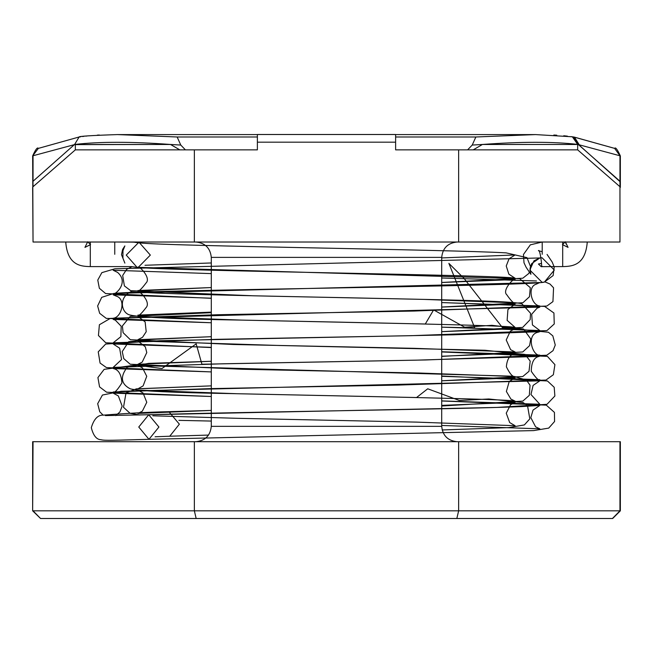 <?xml version="1.0" encoding="UTF-8"?>
<svg xmlns="http://www.w3.org/2000/svg" width="653" height="653" viewBox="0 0 653 653"><rect width="100%" height="100%" fill="white"/><g stroke="black" fill="none" stroke-linecap="round" stroke-linejoin="round"><path stroke-width="0.98" d="M170.506 144.468L179.771 149.855L75.34 149.855L33.042 186.709L32.968 181.297L74.409 144.615L33.042 181.248L33.042 155.749L75.34 144.386C100.146 141.579 131.865 141.603 170.506 144.468L74.409 144.615L170.572 144.468L180.775 145.056L185.403 149.855L179.771 149.855L170.58 144.476M257.38 136.991L177.151 136.991L180.775 145.056M74.72 144.297L79.086 137.032C78.425 136.281 91.216 135.465 117.458 134.583L257.38 134.583L117.458 134.583L177.151 136.991M32.65 155.887L38.364 148.394C37.482 146.933 35.58 149.431 32.65 155.887L33.042 242.018L458.635 242.018L458.635 149.855L577.66 149.855L467.597 149.855L472.225 145.056L482.494 144.468C521.135 141.603 552.862 141.579 577.66 144.395L620.35 155.887L620.35 181.934L578.46 144.509M39.017 148.198L78.572 137.138L38.364 148.394M395.62 136.991L475.849 136.991L535.542 134.583L395.62 134.583M475.849 136.991L472.225 145.056M482.42 144.476L473.229 149.855L482.428 144.468L577.66 144.476L482.494 144.468M578.264 144.476L620.032 181.297M573.612 136.991L574.46 137.138L579.113 144.607M573.816 137.016L614.636 148.394L619.958 155.749L619.958 242.018L619.958 186.709L577.66 149.855L577.66 144.395L572.346 136.795L535.542 134.583M613.983 148.198L574.46 137.146M257.38 134.494L395.62 134.494L257.38 134.494L257.38 142.174L395.62 142.174L395.62 149.855L458.635 149.855M257.38 142.174L257.38 149.855L194.365 149.855L194.365 242.018M458.635 242.018L619.958 242.018M75.34 144.386L75.34 149.855L194.365 149.855M32.65 187.378L33.042 242.018M441.706 426.344L211.294 426.344L211.294 257.38L441.706 257.38L441.706 426.344C442.677 435.608 447.803 440.726 457.067 441.706M441.706 257.38C442.677 248.116 447.803 242.998 457.067 242.018M229.227 518.506L327.471 518.506L196.161 518.506L194.365 510.826L458.635 510.826L458.635 441.706L32.65 441.706L32.65 510.826L33.042 441.706M425.454 518.506L612.669 518.506L620.35 510.826L458.635 510.826L456.839 518.506L40.568 518.506L33.042 510.826L194.365 510.826L194.365 441.706M458.635 441.706L620.35 441.706L620.35 510.826M40.568 518.506L32.65 510.826M395.62 134.494L395.62 142.174M578.591 144.615L573.301 136.934L572.346 136.795L573.301 136.934M612.432 518.506L619.958 510.826L619.958 441.706M562.698 242.018L562.698 266.595C572.346 266.416 585.455 265.314 587.267 242.018M542.202 254.303L542.202 242.018L530.334 244.842L523.461 254.474L524 262.775L526.13 267.297L530.897 274.325L530.048 268.244L531.673 263.624L539.843 257.959L542.055 257.755L554.307 270.04L544.357 282.12L542.096 282.333L529.844 270.04L533.95 260.841L539.811 257.968L114.92 268.783L101.852 272.644L97.77 280.072L99.354 288.267L105.631 293.564L211.294 298.307M148.721 414.745L138.763 427.029L148.974 439.322L158.924 427.029L148.721 414.745M155.088 436.775L169.739 436.228L179.363 424.164L168.866 411.668L211.294 410.427M138.346 242.802L126.249 255.086L137.032 267.314L138.248 267.371L150.337 255.086L139.554 242.859L138.346 242.802M529.999 270.971L530.783 267.199L526.979 257.649L506.165 252.874C449.207 249.536 164.621 246.108 139.554 242.859L136.167 242.475C132.355 242.1 139.179 242.116 114.757 242.018L114.757 254.303M441.706 257.927L515.111 254.939L509.087 258.735L506.238 265.991L508.867 274.178L515.111 278.243C507.52 274.978 168.131 271.003 137.032 267.314L131.433 266.595L90.302 266.595L90.302 242.018M74.573 144.476L161.005 144.476M79.478 136.967L80.784 136.771M82.482 136.534L83.959 136.346M85.796 136.126L87.029 135.987M97.256 135.138L99.354 135.016M491.995 144.476L578.427 144.476M614.636 148.394C615.452 146.884 617.354 149.39 620.35 155.887M553.834 135.024L556.78 135.204M563.735 135.759L567.408 136.142M571.163 136.624L572.338 136.795M211.294 257.38C210.323 248.107 205.205 242.989 195.933 242.018M211.294 426.344C210.323 435.608 205.205 440.734 195.933 441.706M620.35 181.926L620.35 187.378M562.47 244.63L568.061 247.381L565.31 241.79L562.47 244.63M566.127 244.059L565.816 243.275M542.202 251.674L538.423 250.719C539.9 247.871 542.651 268.383 541.19 266.644L553.809 266.595M554.111 266.595L562.698 266.595M211.294 273.615L113.181 270.252L117.597 272.407C129.841 283.092 114.038 295.915 113.181 293.654C122.731 290.103 530.824 286.3 544.349 282.12L553.14 275.558L554.217 267.02L552.185 262.041L547.067 254.425M542.202 266.31L541.182 266.644L538.423 264.016L541.508 263.428M105.402 415.594L148.46 414.753C233.823 412.027 459.255 409.309 521.298 406.599L539.819 405.423L533.036 410.084L530.807 417.602L535.607 426.833L539.819 428.825L441.706 425.462M168.866 411.668C149.104 412.116 127.27 413.276 103.362 415.145C97.95 414.802 93.934 418.973 91.306 427.65C93.273 435.527 96.464 439.551 100.88 439.706C104.864 440.791 114.112 440.195 149.235 439.314L533.681 430.596L548.724 428.107L554.577 421.495L554.43 412.386L546.3 405.146L441.706 400.975M441.706 376.308L539.811 379.671C538.798 380.903 535.942 378.103 531.248 371.263C531.436 362.195 534.13 357.24 539.321 356.391L416.377 360.154L201.916 364.227L196.178 343.853L161.968 368.545L135.734 365.076L104.145 369.345L97.917 377.581L99.558 386.894L106.586 392.208L211.294 396.493L113.181 393.139L118.356 395.947L122.144 406.068L119.915 411.953L115.712 415.61M211.294 421.063L178.881 420.361M103.182 415.169L99.754 411.774L97.681 403.693L102.431 395.041L121.148 391.261L539.819 380.846L533.109 385.401L530.954 394.485L539.819 404.248L441.706 400.893M441.706 351.738L539.819 355.101C532.726 356.473 525.567 334.45 538.252 332.181L539.819 331.691L453.296 334.809L160.026 340.711L105.655 344.066L98.236 351.861L100.072 363.068L106.455 367.59L211.294 371.908L113.279 368.578C118.438 369.5 121.319 374.267 121.915 382.878C117.328 390.2 114.422 393.228 113.181 391.963L210.364 388.617L397.857 385.099L545.941 380.062L553.36 374.732L554.911 364.635L547.402 356.375L441.706 351.951M211.294 347.347L113.181 343.984L119.621 348.171L121.572 359.55L113.181 367.386L223.489 363.77L425.829 359.966L546.765 355.232L553.009 350.677L555.262 345.045L552.813 335.854L548.438 332.263L502.394 327.528L464.12 278.521L448.872 263.363L474.755 327.912L441.706 327.153L539.819 330.524L532.456 324.974L531.689 314.232L537.084 308.159L539.819 307.122L110.316 318.395L99.387 324.753L98.44 335.511L105.753 342.768L211.294 347.576M115.336 320.15L121.197 326.255L120.87 336.654L113.189 342.809L216.543 339.331L411.39 335.683L546.945 330.589L554.25 323.97L553.924 312.999L544.61 306.42L441.706 302.568L539.819 305.947C531.256 305.514 527.224 286.83 535.95 284.292L539.819 282.545L113.793 293.45L101.705 297.352L97.64 305.971L99.648 313.301L106.235 318.362L211.294 322.753L113.181 319.407L115.336 320.15M211.294 298.184L113.189 294.829L116.495 296.209C126.282 299.254 121.58 317.57 113.189 318.231L217.808 314.73L414.067 311.048L546.855 306.045L552.944 301.613L553.564 287.802L550.006 284.039L545.124 281.949M536.464 280.953L441.706 277.998M441.706 376.022L547.418 380.96L554.193 387.278L554.879 396.004L547.01 404.297L496.868 407.431L148.925 414.753M211.294 262.963L144.99 265.273M441.706 307.049L522.922 302.739L529.477 296.723L530.277 287.622L519.674 278.676L138.779 267.363M137.897 267.232C139.252 265.428 151.316 278.064 146.092 282.929C141.399 289.157 138.673 291.695 137.897 290.536L211.294 287.549L132.045 291.246C117.793 296.748 121.164 313.252 130.151 315.056C140.436 317.423 177.159 319.097 240.304 320.076C352.057 322.46 510.164 325.341 515.111 327.398L507.128 320.362L507.928 309.522L515.111 304.094L441.706 307.081M441.706 282.471L522.784 278.219L528.62 273.607L529.485 272.13M441.706 282.504L515.111 279.517C513.454 277.9 501.912 290.503 506.744 294.707C511.389 301.319 514.18 304.02 515.111 302.821L424.099 299.401L253.111 295.785L130.673 290.675L124.388 285.908L122.682 275.468L126.633 269.387L131.89 266.71M211.294 312.689L130.192 316.419L122.389 325.92L123.099 332.655L130.331 339.707L233.652 344.498L414.663 348.335L515.111 351.975L510.638 349.714L506.222 339.976L510.311 331.21L515.111 328.671L441.706 331.659L522.637 327.431L530.171 319.627L530.546 313.26L521.943 303.816C512.058 300.739 436.808 299.76 342.874 297.646C243.381 295.736 142.705 293.385 137.889 291.809C139.016 289.997 151.357 302.143 146.035 307.661C141.334 313.783 138.616 316.264 137.897 315.113L211.294 312.126M441.706 356.399L522.759 351.959L529.599 345.625L530.718 338.94L523.608 329.055L491.889 325.308L464.667 327.235L433.625 309.897L425.307 324.002L241.332 320.092L137.889 316.387L145.129 321.905L146.215 331.7L142.558 337.258L137.889 339.691L211.294 336.703M441.706 356.236L515.103 353.249C509.879 354.734 506.965 359.256 506.369 366.798C509.895 373.924 512.809 377.173 515.111 376.552L418.973 373.01L242.369 369.272L130.184 364.227L123.743 358.595L122.242 351.583L128.649 341.731L150.908 339.429L211.294 336.679M441.706 380.797L522.784 376.528L529.003 371.312L530.195 361.101L525.061 354.44L484.901 350.253L279.704 345.502L137.889 340.964L145.325 346.833L146.778 352.587L142.166 362.162L137.889 364.268L211.294 361.28L148.639 363.37L127.27 367.19C119.915 376.805 120.944 384.021 130.339 388.861C139.897 391.082 173.494 392.657 231.121 393.596C342.711 396.053 510.132 398.999 515.103 401.13L510.899 399.073L506.377 391.465L509.226 381.458L515.103 377.826L441.706 380.813M441.706 406.019L522.857 401.073L529.33 395.326L530.04 385.213L526.359 379.981L513.046 376.21L137.889 365.533L142.517 367.933L146.745 376.291L143.121 385.899L137.889 388.845L211.294 385.858L136.477 388.821L126.037 392.804L123.499 407.276L130.102 413.341L139.93 415.014M442.138 429.96L508.777 427.617L524.375 424.923L529.82 418.867L527.518 405.668L523.094 402.558L488.803 398.975L459.369 400.485L427.723 388.788L416.565 397.53L236.868 393.718L137.889 390.11L143.072 393.008L146.77 402.289L142.346 411.17L137.889 413.422L211.294 410.435M441.706 405.382L515.103 402.403L510.63 404.664L506.246 413.186L509.691 422.573L515.103 425.707L416.434 422.107L237.219 418.312L152.81 415.798M169.739 436.228L208.568 435.078M121.499 254.686L122.617 249.364L124.87 245.936L122.968 250.703L122.919 258.172L124.87 263.11L121.499 254.686M90.302 266.595C80.654 266.416 67.545 265.314 65.733 242.018M87.69 241.79L84.939 247.381L90.53 244.63L87.69 241.79"/></g></svg>
